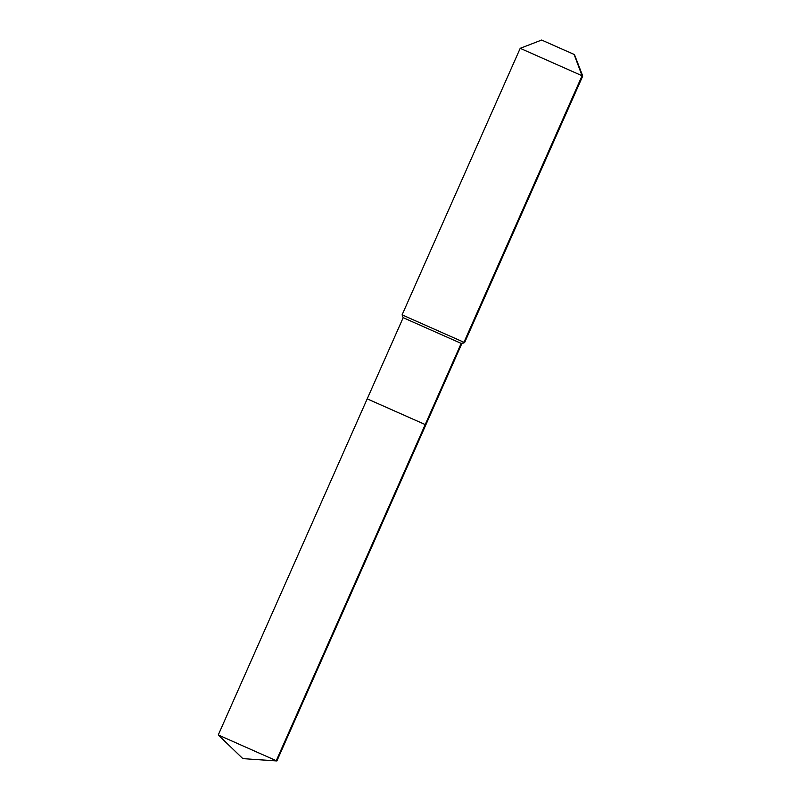 <?xml version="1.0" encoding="UTF-8"?>
<svg xmlns="http://www.w3.org/2000/svg" width="801" height="801" viewBox="0 0 801 801"><rect width="100%" height="100%" fill="white"/><g stroke="black" fill="none" stroke-linecap="round" stroke-linejoin="round"><path stroke-width="1.2" d="M574.467 54.598L541.636 40.05L574.467 54.598L582.738 76.035L464.62 342.578L461.176 343.399L461.807 343.659L425.832 424.84L425.211 424.57L276.265 760.69L218.262 734.968L242.843 758.627L276.886 760.95L425.832 424.84L367.829 399.128M367.208 398.858L425.211 424.57L461.176 343.399L403.173 317.687L218.262 734.968M582.738 76.035L582.077 75.745L463.959 342.297L402.092 314.863L403.173 317.687M558.057 47.319L574.117 54.448L582.077 75.745L520.209 48.32L402.092 314.863M242.843 758.627L276.886 760.95M541.636 40.05L520.209 48.32M461.807 343.659L464.62 342.578"/></g></svg>
